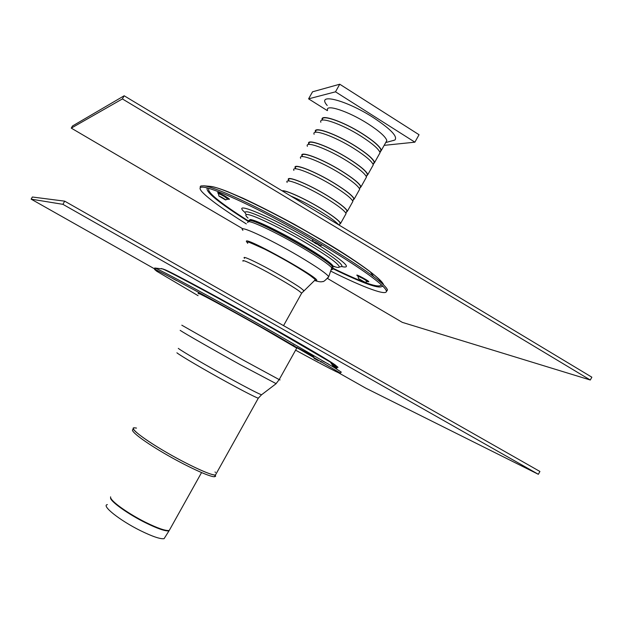 <?xml version="1.0" encoding="UTF-8"?>
<svg xmlns="http://www.w3.org/2000/svg" width="623" height="623" viewBox="0 0 623 623"><rect width="100%" height="100%" fill="white"/><g stroke="black" fill="none" stroke-linecap="round" stroke-linejoin="round"><path stroke-width="0.93" d="M318.337 360.678L314.047 358.365L318.337 360.678M176.73 280.669L172.727 278.512L176.73 280.669M295.59 350.173C327.433 367.5 342.292 375.101 340.166 372.982L341.318 372.149L333.936 367.36L274.541 332.908C217.458 300.574 155.672 267.22 154.699 268.007L163.148 269.019C170.453 271.76 200.77 287.99 238.889 309.101C276.994 330.369 314.662 351.637 330.369 362.119L274.408 329.528C224.701 301.322 169.339 271.418 162.548 268.934L161.334 268.521M340.166 372.982L273.707 334.045C216.859 301.859 155.392 268.622 154.574 269.416L156.723 271.231L198.059 295.66M538.358 474.305L539.915 471.471L64.699 201.159L62.915 204.328L538.358 474.305L365.763 388.152L338.702 372.866M155.711 269.502L31.15 199.142L62.915 204.328M64.699 201.159L32.357 197.008L31.15 199.142M225.534 199.936L225.464 199.664C222.816 197.771 220.643 196.595 218.938 196.113L225.534 199.936M315.503 243.445L319.981 245.306C317.185 243.328 314.895 242.113 313.104 241.654L315.503 243.445M358.646 278.645L364.946 282.235L358.646 278.645M200.294 187.71L200.185 186.744L200.84 185.973L203.892 185.794C213.393 186.884 243.733 200.139 280.42 219.732C317.084 239.31 355.071 262.594 373.629 276.651C382.242 283.2 386.852 287.647 387.475 289.991L386.338 291.689M248.561 221.476L249.885 220.519C258.529 220.293 327.005 258.475 332.261 266.449L332.939 267.906L331.872 268.279M248.6 220.659L250.01 220.363C258.755 220.137 328.056 258.864 332.472 266.449L332.877 267.057L331.903 268.092M248.889 220.425L250.251 219.514C255.562 219.779 281.814 232.511 304.25 245.851C321.507 256.185 331.249 263.038 333.476 266.41L332.043 267.415M248.047 218.112C245.33 215.558 245.112 214.367 247.401 214.53C253.172 214.701 282.242 228.734 307.084 243.531C328.633 256.512 339.379 264.378 339.309 267.103C338.889 267.711 337.121 267.516 334.014 266.527M246.326 223.914C223.61 209.702 208.907 199.072 202.202 192.04C199.337 188.839 199.352 187.196 202.265 187.126L203.69 187.219C213.05 188.286 243.258 201.517 279.828 221.056C316.367 240.571 354.23 263.77 372.663 277.718C381.144 284.15 385.692 288.519 386.322 290.832C387.989 296.61 363.762 287.6 331.163 271.34M247.752 243.32C246.451 241.919 247.23 241.685 250.088 242.627L264.627 249.138C280.708 257.33 294.928 265.468 307.271 273.559C311.928 276.682 314.584 278.785 315.246 279.844L314.584 280.482M249.325 242.386L265.468 249.2C280.95 257.081 294.632 264.915 306.524 272.71L314.078 278.574M590.293 380.014L591.85 377.188L124.164 95.778L122.388 98.932L590.293 380.014L402.31 322.364L327.503 278.465M242.978 228.875L71.271 128.128L122.388 98.932M124.164 95.778L72.478 126.002L71.271 128.128M392.887 140.588L393.611 140.51M359.557 188.504L361.067 186.744C359.502 183.396 353.023 178.147 341.622 170.998C321.881 158.686 299.172 150.221 301.984 155.945L302.217 156.466M365.499 178.785L366.495 177.01C365 173.552 358.56 168.233 347.175 161.053C327.472 148.687 304.663 140.409 307.373 146.319M359.728 188.201L360.655 186.534C359.113 183.232 352.719 178.053 341.474 171.006C322.013 158.865 299.616 150.517 302.389 156.163M359.058 190.327L359.416 189.688M358.778 190.84L359.705 189.174C358.132 185.856 351.637 180.623 340.228 173.482C320.479 161.186 297.794 152.674 300.636 158.359M352.844 200.536L354.269 198.916C352.634 195.708 346.1 190.545 334.668 183.435C314.888 171.185 292.304 162.494 295.24 167.992L295.489 168.49M353 200.248L353.864 198.706C352.252 195.536 345.804 190.451 334.528 183.435C315.02 171.356 292.748 162.782 295.645 168.21M352.314 202.42L352.641 201.829M352.05 202.896L352.914 201.354C351.263 198.169 344.714 193.021 333.282 185.919C313.486 173.685 290.925 164.947 293.892 170.398M346.123 212.575L347.47 211.096C345.757 208.02 339.177 202.942 327.721 195.879C307.887 183.699 285.427 174.767 288.496 180.039L288.753 180.514M346.271 212.311L347.066 210.886C345.376 207.848 338.881 202.849 327.581 195.871C308.027 183.863 285.871 175.055 288.901 180.257M345.563 214.522L345.866 213.977M345.321 214.951L346.115 213.533C344.387 210.481 337.791 205.426 326.327 198.363C306.493 186.199 284.049 177.228 287.148 182.453M339.403 224.615L340.672 223.283C338.881 220.34 332.246 215.356 320.767 208.323C304.343 198.348 284.906 189.602 282.126 190.825M339.535 224.381L340.267 223.073C338.499 220.168 331.958 215.254 320.627 208.316C304.421 198.472 285.241 189.844 282.523 191.059M338.772 224.911C336.093 221.765 329.629 217.061 319.373 210.815C308.837 204.539 299.281 199.594 290.707 195.988M385.653 142.683L386.852 140.541C385.575 136.678 379.29 131.103 367.991 123.798C348.413 111.229 325.237 103.659 327.566 110.232M327.207 105.497C315.666 92.391 345.679 99.727 373.395 117.63C390.769 129.132 397.926 136.601 394.881 140.043L392.763 140.619M379.975 152.386L381.424 150.26C380.092 146.506 373.761 141 362.438 133.727C342.829 121.212 319.755 113.456 322.184 119.85L322.27 120.138M379.89 152.074L381.019 150.05C379.703 146.358 373.457 140.923 362.29 133.75C342.954 121.407 320.191 113.752 322.589 120.06M379.282 154.091L379.719 153.313M378.94 154.714L380.069 152.69C378.722 148.967 372.383 143.477 361.052 136.211C341.435 123.704 318.384 115.901 320.845 122.256M373.138 164.433L374.641 162.416C373.232 158.795 366.854 153.375 355.507 146.14C335.852 133.696 312.894 125.706 315.456 131.874L315.596 132.278M373.169 164.106L374.236 162.206C372.842 158.639 366.55 153.289 355.359 146.164C335.976 133.883 313.338 126.002 315.861 132.092M372.546 166.162L372.951 165.438M372.219 166.746L373.286 164.846C371.861 161.256 365.467 155.851 354.113 148.624C334.458 136.196 311.523 128.151 314.109 134.28M366.449 176.145L367.445 174.37L366.269 176.473L367.85 174.572C366.371 171.091 359.938 165.757 348.561 158.569C328.866 146.187 306.033 137.963 308.72 143.905L308.938 144.427M367.445 174.37C365.981 170.936 359.635 165.671 348.421 158.577C328.999 146.374 306.477 138.259 309.125 144.123M365.81 178.24L366.184 177.563M384.165 145.346L414.887 142.176L419.045 134.732L339.745 84.222L335.501 91.822L308.587 98.847L327.348 110.637M414.887 142.176L335.501 91.822M339.745 84.222L312.536 91.807L308.587 98.847M165.15 536.971L164.09 538.669C160.345 539.207 152.487 536.551 140.525 530.687C119.842 520.493 101.012 505.471 107.366 504.599M215.488 472.475L215.036 471.985M136.507 428.087L134.545 427.83C129.125 427.713 142.753 438.522 164.807 451.418C186.799 464.314 210.543 475.341 215.418 475.092C210.831 474.812 200.139 470.342 183.341 461.682C154.06 446.527 126.399 427.09 134.545 427.83M133.641 429.457C128.198 429.364 141.803 440.212 163.857 453.116C185.849 466.02 209.608 477.023 214.499 476.735L215.613 476.299L215.34 475.092M216.282 473.527L214.499 476.735M279.299 379.399L280.039 379.944L279.19 379.602L296.743 348.117L261.255 327.363C226.858 307.887 191.518 288.963 199.025 293.931M296.906 347.393L313.595 356.333M323.026 361.27L328.266 363.933M333.219 366.308C336.879 367.959 336.436 367.305 331.888 364.354M331.716 364.097C347.167 371.557 322.262 356.091 273.513 328.485C224.864 300.901 172.158 272.453 164.682 269.58M332.394 365.094C340.501 369.026 339.831 368.029 330.369 362.119L333.936 367.36M296.369 347.509L311.352 355.569M333.733 367.064C338.375 369.213 337.884 368.489 332.254 364.891M296.4 347.502L292.911 344.955M203.877 295.193L200.801 293.706M227.948 199.274L224.335 196.479C219.927 193.994 217.98 193.169 218.494 194.018L218.938 196.113M218.447 193.613C216.337 191.65 218.478 192.445 224.887 196.004C229.607 198.932 230.642 199.944 228.01 199.041M312.364 239.154L313.104 241.654M367.204 281.588L367.329 281.557C365.351 279.766 362.259 278.006 358.061 276.269L358.513 278.629M357.984 276.254C351.341 271.137 375.116 284.228 367.227 281.347M209.53 186.308L210.395 186.386C222.022 187.056 276.846 213.378 323.61 241.381C343.709 253.397 359.284 263.576 370.335 271.924C378.768 278.364 383.176 282.694 383.573 284.913M382.888 286.245L382.405 286.401M325.315 242.098C360.491 263.513 379.337 277.251 381.852 283.317M247.471 222.543L248.795 221.586C254.098 221.897 280.482 234.739 303.051 248.141C318.805 257.533 328.43 264.136 331.919 267.945L332.627 269.338L331.584 269.767M328.064 277.749L328.749 276.628C326.055 273.224 316.079 266.395 298.822 256.139C268.895 238.414 236.763 223.774 242.908 230.323M246.365 214.569C244.528 212.575 244.637 211.656 246.685 211.797C252.65 211.898 282.858 226.429 308.658 241.817C331.023 255.321 342.144 263.49 342.004 266.34L340.719 266.706M245.065 212.568C229.739 199.485 270.335 216.173 310.791 240.392L313.167 241.81M318.392 244.995C344.729 261.753 352.501 268.941 341.708 266.574M381.19 284.649C379.975 288.729 363.785 283.192 332.612 268.038M248.437 220.978C219.296 202.42 206.143 191.565 208.985 188.403M382.436 285.817C380.832 289.742 364.112 283.932 332.277 268.396M248.46 221.554C218.541 202.576 204.835 191.378 207.342 187.951M315.183 280.451C330.05 283.52 236.74 231.367 247.144 242.425M244.481 258.35C242.479 256.123 247.386 257.984 259.207 263.926C273.419 271.137 293.651 282.897 300.73 288.036L303.915 290.684L303.385 291.151M243.063 261.216C241.708 259.448 246.607 261.395 257.766 267.041C271.76 274.167 291.689 285.731 298.697 290.762L301.68 293.145L301.33 293.776M110.575 496.843L110.606 498.493C112.304 502.831 128.977 514.512 145.19 522.596C157.308 528.569 165.243 531.326 168.989 530.866L169.993 529.129M170.196 528.756L169.23 530.492C165.508 530.975 157.564 528.211 145.4 522.222C129.187 514.139 112.506 502.45 110.801 498.12M261.862 394.538L261.528 394.795C257.914 393.448 247.432 388.036 230.066 378.543C207.21 366.028 182.087 351.364 178.303 348.382M276.137 383.659L240.096 364.619C213.705 350.025 184.533 333.336 180.164 330.361M258.584 397.762L258.28 398.229C254.371 396.758 244.138 391.509 227.574 382.483C205.169 370.249 180.584 355.819 176.901 352.805M215.418 475.092L258.28 398.229L261.528 394.795L275.942 383.823L279.19 379.602L243.032 359.977L181.807 325.19M320.534 361.971L321.733 361.628M314.132 358.342L313.766 356.971M297.132 347.369L296.641 347.432M227.987 199.01L225.627 199.913M320.16 245.587L322.309 244.979M367.204 281.316L367.734 281.526L364.946 282.235M373.629 276.651L370.335 271.924C359.004 263.171 343.382 252.86 323.477 241L294.422 224.358C273.972 213.354 256.808 204.632 242.931 198.192L227.831 191.72C220.075 188.652 214.265 186.877 210.395 186.386L203.892 185.794M332.261 266.449L328.749 276.628C325.331 280.467 323.259 282.102 322.527 281.526C321.445 282.149 318.789 281.806 314.553 280.514M332.877 267.057L333.476 266.41M333.578 266.66L334.676 266.41M339.309 267.103L341.825 266.387M386.322 290.832L387.475 289.991M283.551 325.642L301.68 293.145L315.246 279.844M251.451 242.931L250.088 242.627M306.524 272.71L307.271 273.559M366.495 177.01L361.067 186.744M360.655 186.534L359.471 188.66M359.705 189.174L354.269 198.916M353.864 198.706L352.665 200.855M352.914 201.354L347.47 211.096M347.066 210.886L345.851 213.058M346.115 213.533L340.672 223.283M340.267 223.073L339.122 225.121M386.182 142.433L394.881 140.043M386.852 140.541L381.424 150.26M381.019 150.05L379.866 152.113M380.069 152.69L374.641 162.416M374.236 162.206L373.068 164.285M373.286 164.846L367.85 174.572M164.09 538.669L169.23 530.492L201.541 472.592"/></g></svg>
